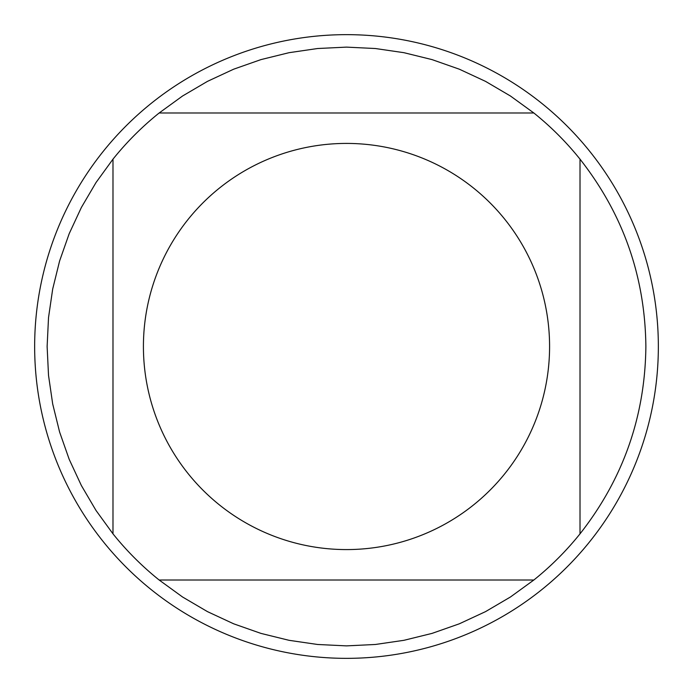 <?xml version="1.0" encoding="UTF-8"?>
<svg xmlns="http://www.w3.org/2000/svg" width="693" height="693" viewBox="0 0 693 693"><rect width="100%" height="100%" fill="white"/><g stroke="black" fill="none" stroke-linecap="round" stroke-linejoin="round"><path stroke-width="1.04" d="M188.098 473.588A203.084 203.084 0 0 0 549.584 346.5A203.084 203.084 0 0 0 279.149 154.911A203.084 203.084 0 0 0 188.098 473.588M112.985 533.844A299.376 299.376 0 0 0 159.156 580.015L533.844 580.015A299.376 299.376 0 0 0 580.015 533.844L580.015 159.156A299.376 299.376 0 0 0 533.844 112.985L159.156 112.985A299.376 299.376 0 0 0 112.985 159.156L112.985 533.844L96.006 510.446L81.367 485.524L69.187 459.312L59.607 432.042L52.694 403.976L48.519 375.372L47.124 346.5L48.519 317.628L52.694 289.024L59.607 260.958L69.187 233.688L81.367 207.476L96.006 182.554L112.985 159.156M580.015 533.844C623.163 478.846 645.114 416.398 645.876 346.5C645.114 276.602 623.163 214.154 580.015 159.156M159.156 580.015L182.554 596.994L207.476 611.633L233.688 623.813L260.958 633.393L289.024 640.306L317.628 644.481L346.5 645.876L375.372 644.481L403.976 640.306L432.042 633.393L459.312 623.813L485.524 611.633L510.446 596.994L533.844 580.015M533.844 112.985L510.446 96.006L485.524 81.367L459.312 69.187L432.042 59.607L403.976 52.694L375.372 48.519L346.5 47.124L317.628 48.519L289.024 52.694L260.958 59.607L233.688 69.187L207.476 81.367L182.554 96.006L159.156 112.985M658.35 346.5A311.85 311.85 0 0 1 346.5 658.35A311.85 311.85 0 0 1 34.65 346.5A311.85 311.85 0 0 1 346.5 34.65A311.85 311.85 0 0 1 658.35 346.5"/></g></svg>
